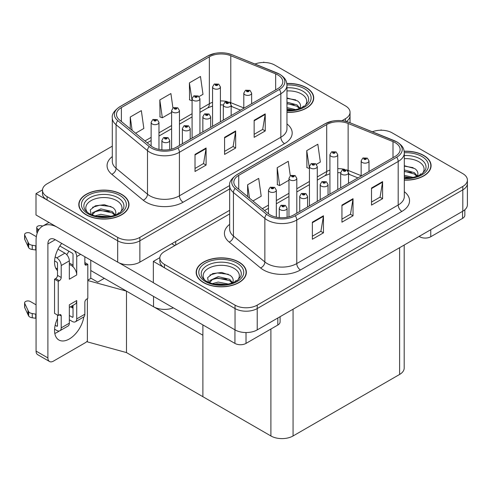 <?xml version="1.0" encoding="UTF-8"?>
<svg xmlns="http://www.w3.org/2000/svg" width="492" height="492" viewBox="0 0 492 492"><rect width="100%" height="100%" fill="white"/><g stroke="black" fill="none" stroke-linecap="round" stroke-linejoin="round"><path stroke-width="0.74" d="M173.362 307.863A15.682 9.053 180 0 1 153.541 306.744L90.774 270.508M229.653 210.299L139.863 262.144A15.682 9.053 0 0 1 117.686 262.144L35.996 214.979L35.996 193.639L117.686 240.803A15.682 9.053 0 0 0 139.863 240.803L229.653 188.959L139.863 240.803A15.682 9.053 0 0 1 117.686 240.803L47.084 200.041A15.682 9.053 0 0 1 42.49 193.639L42.49 190.226A15.682 9.053 0 0 0 47.084 196.628L117.686 237.384A15.682 9.053 0 0 0 139.863 237.384L229.653 185.546M264.352 62.484L263.761 62.14L263.171 62.484M42.503 189.881L35.996 193.639M346.393 121.512A15.682 9.053 0 0 0 350.046 115.706A15.682 9.053 0 0 1 346.393 121.512M87.816 280.151L91.069 278.275L97.724 282.119L104.304 278.318L97.724 282.119L90.774 278.103M126.481 352.586L126.481 291.123L202.882 335.23L202.882 396.693L126.481 352.586L87.373 341.872L87.373 298.675M87.816 280.532L126.481 291.123M229.653 213.928L164.445 251.578A15.682 9.053 0 0 0 159.851 257.98L159.851 261.393A15.682 9.053 0 0 0 164.445 267.796L235.041 308.558A15.682 9.053 0 0 0 257.218 308.558L462.806 189.863A15.682 9.053 0 0 0 467.4 183.461A15.682 9.053 0 0 1 462.806 189.863L257.218 308.558A15.682 9.053 0 0 1 235.041 308.558L153.35 261.393L153.35 282.734L235.041 329.898A15.682 9.053 0 0 0 257.218 329.898L462.806 211.203A15.682 9.053 0 0 0 467.4 204.801L467.4 180.041A15.682 9.053 0 0 0 462.806 173.639L392.21 132.883A15.682 9.053 0 0 0 372.352 131.776M381.712 130.239L381.122 129.894L380.525 130.239M159.857 257.636L153.35 261.393M404.19 245.041L404.19 368.053A15.682 9.053 180 0 1 399.602 374.455L293.072 435.961A15.682 9.053 180 0 1 270.895 435.961L202.882 396.693L202.882 324.904M286.965 112.379A25.092 14.483 0 0 0 313.73 97.926A25.092 14.483 0 0 0 306.381 87.681A25.092 14.483 0 0 0 286.824 83.48M121.641 194.34A25.092 14.483 0 0 0 94.292 191.203A25.092 14.483 0 0 0 78.806 204.586A25.092 14.483 0 0 0 86.155 214.832A25.092 14.483 0 0 0 113.498 217.968A25.092 14.483 0 0 0 128.99 204.586A25.092 14.483 0 0 0 121.641 194.34M79.064 205.914A25.092 14.483 0 0 0 78.978 206.296M277.882 74.944A16.728 9.655 180 0 1 282.783 81.77A16.728 9.655 180 0 1 277.882 88.603L176.456 147.157A16.728 9.655 180 0 1 150.927 145.866L119.507 119.962A16.728 9.655 180 0 1 116.481 114.421A16.728 9.655 180 0 1 121.376 107.594L209.352 56.801A16.728 9.655 180 0 1 230.779 55.719L275.649 73.861A16.728 9.655 180 0 1 277.882 74.944M279.358 74.089A18.819 10.867 0 0 0 276.848 72.871L231.978 54.729A18.819 10.867 0 0 0 227.458 53.388A18.819 10.867 0 0 0 214.906 53.388A18.819 10.867 0 0 0 207.876 55.947L119.9 106.739A18.819 10.867 0 0 0 117.791 120.657L149.211 146.561A18.819 10.867 0 0 0 177.932 148.012L279.358 89.452A18.819 10.867 0 0 0 279.358 74.089M195.01 154.414L195.01 171.487L206.099 165.084L206.099 148.012L195.01 154.414M195.01 168.461L203.553 163.528L206.056 148.578A4.182 2.417 -120 0 0 206.099 148.012M203.479 163.572L206.099 165.084M254.149 120.269L254.149 137.342L265.237 130.94L265.237 113.867L254.149 120.269M254.149 134.316L262.691 129.384L265.194 114.433A4.182 2.417 -120 0 0 265.237 113.867M262.617 129.427L265.237 130.94M224.58 137.342L224.58 154.414L235.668 148.012L235.668 130.94L224.58 137.342M224.58 151.388L233.122 146.456L235.625 131.505A4.182 2.417 -120 0 0 235.668 130.94M233.048 146.499L235.668 148.012M341.965 120.706L345.452 118.689A15.682 9.053 0 0 0 350.046 112.287A15.682 9.053 0 0 0 345.452 105.885L274.85 65.129A15.682 9.053 0 0 0 254.991 64.021M112.299 146.173L47.084 183.823A15.682 9.053 0 0 0 42.49 190.226M199.045 96.592L202.987 94.316L200.484 76.481L189.389 82.884L189.574 99.851M135.589 133.227L143.842 128.461L141.339 110.626L130.251 117.028L130.251 128.824M172.938 108.019L170.908 93.554L159.82 99.956L159.998 116.924M159.82 99.956L162.323 117.791L171.61 112.428M162.323 117.791L159.82 116.856M189.389 82.884L192.089 100.608M191.892 100.719L189.389 99.784M130.251 117.028L132.12 130.368M128.812 206.296A25.092 14.483 0 0 0 128.726 205.914M313.552 99.636A25.092 14.483 0 0 0 313.465 99.255M404.319 180.133A25.092 14.483 0 0 0 431.084 165.681A25.092 14.483 0 0 0 423.735 155.441A25.092 14.483 0 0 0 404.178 151.235M238.995 262.101A25.092 14.483 0 0 0 211.652 258.958A25.092 14.483 0 0 0 196.16 272.34A25.092 14.483 0 0 0 203.51 282.586A25.092 14.483 0 0 0 230.859 285.723A25.092 14.483 0 0 0 246.344 272.34A25.092 14.483 0 0 0 238.995 262.101M196.425 273.669A25.092 14.483 0 0 0 196.339 274.05M395.236 142.698A16.728 9.655 180 0 1 400.137 149.525A16.728 9.655 180 0 1 395.236 156.358L293.81 214.912A16.728 9.655 180 0 1 268.281 213.626L236.861 187.716A16.728 9.655 180 0 1 233.835 182.175A16.728 9.655 180 0 1 238.737 175.349L326.713 124.556A16.728 9.655 180 0 1 348.133 123.474L393.003 141.616A16.728 9.655 180 0 1 395.236 142.698M396.718 141.844A18.819 10.867 0 0 0 394.203 140.626L349.332 122.49A18.819 10.867 0 0 0 344.812 121.143A18.819 10.867 0 0 0 332.266 121.143A18.819 10.867 0 0 0 325.23 123.707L237.261 174.494A18.819 10.867 0 0 0 235.151 188.411L266.572 214.315A18.819 10.867 0 0 0 295.292 215.767L396.718 157.206A18.819 10.867 0 0 0 396.718 141.844M312.365 222.169L312.365 239.241L323.459 232.839L323.459 215.767L312.365 222.169M312.365 236.215L320.907 231.283L323.41 216.332A4.182 2.417 -120 0 0 323.459 215.767M320.833 231.326L323.459 232.839M371.509 188.024L371.509 205.096L382.598 198.694L382.598 181.622L371.509 188.024M371.509 202.071L380.052 197.138L382.555 182.188A4.182 2.417 -120 0 0 382.598 181.622M379.972 197.181L382.598 198.694M341.94 205.096L341.94 222.169L353.028 215.767L353.028 198.694L341.94 205.096M341.94 219.143L350.476 214.211L352.979 199.26A4.182 2.417 -120 0 0 353.028 198.694M350.402 214.254L353.028 215.767M159.851 257.98A15.682 9.053 0 0 0 164.445 264.382L235.041 305.138A15.682 9.053 0 0 0 257.218 305.138L462.806 186.443A15.682 9.053 0 0 0 467.4 180.041M316.405 164.346L320.341 162.071L317.838 144.236L306.75 150.638L306.928 167.606M252.95 200.982L261.203 196.216L258.7 178.381L247.611 184.783L247.611 196.579M290.298 175.773L288.269 161.308L277.18 167.71L277.359 184.678M277.18 167.71L279.684 185.546L288.97 180.189M279.684 185.546L277.18 184.611M306.75 150.638L309.443 168.362M309.253 168.473L306.75 167.538M247.611 184.783L249.481 198.122M246.172 274.05A25.092 14.483 0 0 0 246.086 273.669M430.912 167.391A25.092 14.483 0 0 0 430.826 167.009M158.971 149.42L158.971 122.403A3.918 2.263 180 0 1 156.554 124.494A3.918 2.263 180 0 1 152.28 124.002A3.918 2.263 180 0 1 151.13 122.403L152.698 119.679A2.614 1.574 57.8 0 1 154.088 119.759A1.304 0.756 0 0 0 154.131 120.798A1.304 0.756 0 0 0 155.976 120.798A1.304 0.756 0 0 0 155.976 119.734A1.304 0.756 0 0 0 154.168 119.71L155.577 120.269L154.685 120.478L154.088 119.759M154.703 120.491L154.703 120.042M154.168 119.71A2.614 1.439 -117.9 0 0 152.95 119.531A2.614 1.439 -117.9 0 0 152.834 119.611M154.685 120.478L154.666 120.06M169.728 149.525L169.728 140.435A3.918 2.263 180 0 1 167.311 142.526A3.918 2.263 180 0 1 163.037 142.034A3.918 2.263 180 0 1 161.886 140.435L163.455 137.711A2.614 1.574 57.8 0 1 164.845 137.791A1.304 0.756 0 0 0 164.888 138.83A1.304 0.756 0 0 0 166.733 138.83A1.304 0.756 0 0 0 166.733 137.766A1.304 0.756 0 0 0 164.925 137.742L166.333 138.301L165.441 138.51L164.845 137.791M165.453 138.523L165.453 138.08M164.925 137.742A2.614 1.439 -117.9 0 0 163.707 137.569A2.614 1.439 -117.9 0 0 163.59 137.643M165.441 138.51L165.423 138.098M276.332 217.175L276.332 190.158A3.918 2.263 180 0 1 273.909 192.249A3.918 2.263 180 0 1 269.641 191.757A3.918 2.263 180 0 1 268.491 190.158L270.053 187.434A2.614 1.574 57.8 0 1 271.449 187.513A1.304 0.756 0 0 0 271.486 188.553A1.304 0.756 0 0 0 273.337 188.553A1.304 0.756 0 0 0 273.337 187.489A1.304 0.756 0 0 0 271.529 187.464L272.931 188.024L272.039 188.233L271.449 187.513M272.058 188.245L272.058 187.803M271.529 187.464A2.614 1.439 -117.9 0 0 270.305 187.292A2.614 1.439 -117.9 0 0 270.188 187.366M272.027 188.227L272.027 187.821M287.088 217.28L287.088 208.19A3.918 2.263 180 0 1 284.665 210.281A3.918 2.263 180 0 1 280.397 209.789A3.918 2.263 180 0 1 279.247 208.19L280.809 205.465A2.614 1.574 57.8 0 1 282.205 205.545A1.304 0.756 0 0 0 282.242 206.591A1.304 0.756 0 0 0 284.093 206.591A1.304 0.756 0 0 0 284.093 205.521A1.304 0.756 0 0 0 282.285 205.496L283.54 205.84L282.795 206.271L282.814 205.834M282.285 205.496A2.614 1.439 -117.9 0 0 281.061 205.324A2.614 1.439 -117.9 0 0 280.944 205.398M282.783 206.259L282.205 205.545M282.795 206.271L282.783 205.853M307.568 206.972L307.568 196.37A3.918 2.263 180 0 1 305.145 198.46A3.918 2.263 180 0 1 300.87 197.968A3.918 2.263 180 0 1 299.726 196.37L301.288 193.645A2.614 1.574 57.8 0 1 302.678 193.725A1.304 0.756 0 0 0 302.721 194.764A1.304 0.756 0 0 0 304.566 194.764A1.304 0.756 0 0 0 304.566 193.7A1.304 0.756 0 0 0 302.764 193.676L304.167 194.235L303.275 194.445L302.678 193.725M303.293 194.457L303.293 194.008M302.764 193.676A2.614 1.439 -117.9 0 0 301.541 193.497A2.614 1.439 -117.9 0 0 301.424 193.571M303.257 194.438L303.257 194.026M328.041 195.152L328.041 184.543A3.918 2.263 180 0 1 325.624 186.634A3.918 2.263 180 0 1 321.35 186.142A3.918 2.263 180 0 1 320.2 184.543L321.768 181.825A2.614 1.574 57.8 0 1 323.158 181.899A1.304 0.756 0 0 0 323.195 182.944A1.304 0.756 0 0 0 325.046 182.944A1.304 0.756 0 0 0 325.046 181.874A1.304 0.756 0 0 0 323.238 181.855L324.492 182.194L323.754 182.624L323.767 182.188M323.238 181.855A2.614 1.439 -117.9 0 0 322.014 181.677A2.614 1.439 -117.9 0 0 321.903 181.751M323.736 182.612L323.158 181.899M323.754 182.624L323.736 182.206M348.521 183.332L348.521 172.723A3.918 2.263 180 0 1 346.097 174.814A3.918 2.263 180 0 1 341.829 174.322A3.918 2.263 180 0 1 340.679 172.723L342.241 169.998A2.614 1.574 57.8 0 1 343.637 170.078A1.304 0.756 0 0 0 343.674 171.124A1.304 0.756 0 0 0 345.525 171.124A1.304 0.756 0 0 0 345.525 170.054A1.304 0.756 0 0 0 343.717 170.029L345.12 170.589L344.228 170.798L343.637 170.078M344.246 170.81L344.246 170.367M343.717 170.029A2.614 1.439 -117.9 0 0 342.493 169.857A2.614 1.439 -117.9 0 0 342.377 169.931M344.228 170.798L344.216 170.386M369 171.505L369 160.896A3.918 2.263 180 0 1 366.577 162.987A3.918 2.263 180 0 1 362.303 162.501A3.918 2.263 180 0 1 361.159 160.896L362.721 158.178A2.614 1.574 57.8 0 1 364.111 158.258A1.304 0.756 0 0 0 364.154 159.297A1.304 0.756 0 0 0 365.999 159.297A1.304 0.756 0 0 0 365.999 158.233A1.304 0.756 0 0 0 364.197 158.209L365.599 158.762L364.707 158.977L364.111 158.258M364.726 158.99L364.726 158.541M364.197 158.209A2.614 1.439 -117.9 0 0 362.973 158.03A2.614 1.439 -117.9 0 0 362.856 158.104M364.707 158.977L364.689 158.559M190.207 139.218L190.207 128.609A3.918 2.263 180 0 1 187.79 130.7A3.918 2.263 180 0 1 183.516 130.214A3.918 2.263 180 0 1 182.366 128.609L183.928 125.89A2.614 1.574 57.8 0 1 185.324 125.964A1.304 0.756 0 0 0 185.361 127.01A1.304 0.756 0 0 0 187.212 127.01A1.304 0.756 0 0 0 187.212 125.946A1.304 0.756 0 0 0 185.404 125.921L186.812 126.475L185.915 126.69L185.324 125.964M185.933 126.702L185.933 126.253M185.404 125.921A2.614 1.439 -117.9 0 0 184.18 125.743A2.614 1.439 -117.9 0 0 184.07 125.817M185.915 126.69L185.902 126.272M210.687 127.397L210.687 116.788A3.918 2.263 180 0 1 208.264 118.88A3.918 2.263 180 0 1 203.989 118.388A3.918 2.263 180 0 1 202.845 116.788L204.408 114.07A2.614 1.574 57.8 0 1 205.804 114.144A1.304 0.756 0 0 0 205.84 115.19A1.304 0.756 0 0 0 207.692 115.19A1.304 0.756 0 0 0 207.692 114.119A1.304 0.756 0 0 0 205.884 114.101L207.286 114.654L206.394 114.87L205.804 114.144M206.412 114.876L206.412 114.433M205.884 114.101A2.614 1.439 -117.9 0 0 204.66 113.923A2.614 1.439 -117.9 0 0 204.543 113.996M206.382 114.857L206.382 114.451M231.16 115.571L231.16 104.968A3.918 2.263 180 0 1 228.743 107.059A3.918 2.263 180 0 1 224.469 106.567A3.918 2.263 180 0 1 223.319 104.968L224.887 102.244A2.614 1.574 57.8 0 1 226.277 102.324A1.304 0.756 0 0 0 226.32 103.363A1.304 0.756 0 0 0 228.165 103.363A1.304 0.756 0 0 0 228.165 102.299A1.304 0.756 0 0 0 226.357 102.275L227.765 102.834L226.873 103.043L226.886 102.607M226.357 102.275A2.614 1.439 -117.9 0 0 225.139 102.096A2.614 1.439 -117.9 0 0 225.022 102.176M226.855 103.037L226.277 102.324M226.873 103.043L226.855 102.625M251.64 103.75L251.64 93.142A3.918 2.263 180 0 1 249.223 95.233A3.918 2.263 180 0 1 244.948 94.741A3.918 2.263 180 0 1 243.798 93.142L245.36 90.423A2.614 1.574 57.8 0 1 246.756 90.497A1.304 0.756 0 0 0 246.793 91.543A1.304 0.756 0 0 0 248.644 91.543A1.304 0.756 0 0 0 248.644 90.473A1.304 0.756 0 0 0 246.836 90.454L248.245 91.008L247.347 91.223L247.365 90.786M246.836 90.454A2.614 1.439 -117.9 0 0 245.613 90.276A2.614 1.439 -117.9 0 0 245.502 90.35M247.335 91.211L246.756 90.497M247.347 91.223L247.335 90.805M179.451 145.429L179.451 110.577A3.918 2.263 180 0 1 177.034 112.668A3.918 2.263 180 0 1 172.76 112.176A3.918 2.263 180 0 1 171.61 110.577L173.172 107.859A2.614 1.574 57.8 0 1 174.568 107.933A1.304 0.756 0 0 0 174.605 108.978A1.304 0.756 0 0 0 176.456 108.978A1.304 0.756 0 0 0 176.456 107.908A1.304 0.756 0 0 0 174.648 107.889L176.056 108.443L175.158 108.658L174.568 107.933M175.177 108.664L175.177 108.222M174.648 107.889A2.614 1.439 -117.9 0 0 173.424 107.711A2.614 1.439 -117.9 0 0 173.313 107.785M175.146 108.646L175.146 108.24M199.93 133.603L199.93 98.757A3.918 2.263 180 0 1 197.507 100.848A3.918 2.263 180 0 1 193.239 100.356A3.918 2.263 180 0 1 192.089 98.757L193.651 96.032A2.614 1.574 57.8 0 1 195.047 96.112A1.304 0.756 0 0 0 195.084 97.158A1.304 0.756 0 0 0 196.935 97.158A1.304 0.756 0 0 0 196.935 96.088A1.304 0.756 0 0 0 195.127 96.063L196.529 96.623L195.638 96.838L195.047 96.112M195.656 96.844L195.656 96.401M195.127 96.063A2.614 1.439 -117.9 0 0 193.903 95.891A2.614 1.439 -117.9 0 0 193.787 95.965M195.638 96.838L195.625 96.42M220.404 121.782L220.404 86.93A3.918 2.263 180 0 1 217.987 89.021A3.918 2.263 180 0 1 213.713 88.535A3.918 2.263 180 0 1 212.562 86.93L214.131 84.212A2.614 1.574 57.8 0 1 215.521 84.292A1.304 0.756 0 0 0 215.564 85.331A1.304 0.756 0 0 0 217.409 85.331A1.304 0.756 0 0 0 217.409 84.267A1.304 0.756 0 0 0 215.601 84.243L217.009 84.796L216.117 85.011L215.521 84.292M216.136 85.024L216.136 84.575M215.601 84.243A2.614 1.439 -117.9 0 0 214.383 84.064A2.614 1.439 -117.9 0 0 214.266 84.138M216.099 85.005L216.099 84.593M296.811 213.184L296.811 178.332A3.918 2.263 180 0 1 294.388 180.423A3.918 2.263 180 0 1 290.114 179.937A3.918 2.263 180 0 1 288.97 178.332L290.532 175.613A2.614 1.574 57.8 0 1 291.922 175.687A1.304 0.756 0 0 0 291.965 176.733A1.304 0.756 0 0 0 293.81 176.733A1.304 0.756 0 0 0 293.81 175.669A1.304 0.756 0 0 0 292.008 175.644L293.41 176.197L292.519 176.413L292.537 175.976M292.008 175.644A2.614 1.439 -117.9 0 0 290.784 175.466A2.614 1.439 -117.9 0 0 290.667 175.539M292.5 176.407L291.922 175.687M292.519 176.413L292.5 175.995M317.285 201.363L317.285 166.511A3.918 2.263 180 0 1 314.868 168.602A3.918 2.263 180 0 1 310.593 168.11A3.918 2.263 180 0 1 309.443 166.511L311.012 163.793A2.614 1.574 57.8 0 1 312.402 163.867A1.304 0.756 0 0 0 312.445 164.912A1.304 0.756 0 0 0 314.29 164.912A1.304 0.756 0 0 0 314.29 163.842A1.304 0.756 0 0 0 312.481 163.824L313.736 164.162L312.998 164.592L313.01 164.156M312.481 163.824A2.614 1.439 -117.9 0 0 311.258 163.645A2.614 1.439 -117.9 0 0 311.147 163.719M312.98 164.58L312.402 163.867M312.998 164.592L312.98 164.174M337.764 189.537L337.764 154.691A3.918 2.263 180 0 1 335.341 156.782A3.918 2.263 180 0 1 331.073 156.29A3.918 2.263 180 0 1 329.923 154.691L331.485 151.966A2.614 1.574 57.8 0 1 332.881 152.046A1.304 0.756 0 0 0 332.918 153.086A1.304 0.756 0 0 0 334.769 153.086A1.304 0.756 0 0 0 334.769 152.022A1.304 0.756 0 0 0 332.961 151.997L334.363 152.557L333.471 152.766L333.49 152.329M332.961 151.997A2.614 1.439 -117.9 0 0 331.737 151.825A2.614 1.439 -117.9 0 0 331.62 151.899M333.459 152.76L332.881 152.046M333.471 152.766L333.459 152.348M430.758 229.702L430.758 236.744L462.548 218.393L462.548 211.351M464.848 209.752L464.848 215.195A7.841 4.526 180 0 1 462.548 218.393M430.758 236.744A7.841 4.526 180 0 1 419.67 236.744L419.67 236.105M419.116 236.424L419.67 236.744M59.304 330.975A20.91 12.072 -60 0 1 57.509 332.137A20.91 12.072 -60 0 1 54.803 333.416M83.831 316.903A20.91 12.072 -60 0 1 69.335 338.97A20.91 12.072 -60 0 1 58.88 340.003A20.91 12.072 -60 0 1 57.509 318.484M57.509 269.007L55.633 267.919M73.031 265.163L69.335 263.029M246.018 332.549L246.018 343.404L277.808 325.052L277.808 318.01M174.863 245.557L171.726 243.743M153.35 282.648L119.033 262.839M68.843 251.191A20.91 12.072 -60 0 1 66.771 254.733M72.281 305.778A20.91 12.072 -60 0 1 72.256 307.789M47.896 357.918A7.841 4.526 120 0 0 49.52 361.509L37.693 354.677A7.841 4.526 -60 0 1 36.07 351.091L47.896 357.918L47.896 243.958A10.455 6.033 60 0 1 50.061 239.173A10.455 6.033 60 0 1 55.289 239.69L234.93 343.404L234.93 329.831M56.439 226.781A31.365 18.106 -120 0 0 42.564 226.185A31.365 18.106 -120 0 0 36.07 240.545L36.07 351.091M49.52 361.509A7.841 4.526 120 0 0 53.444 361.122L85.233 342.764A7.841 4.526 120 0 0 87.373 341.03M57.509 270.68A20.91 12.072 -60 0 1 61.703 243.392M90.774 278.447L90.774 260.176M280.102 316.682L280.102 321.854A7.841 4.526 180 0 1 277.808 325.052M246.018 343.404A7.841 4.526 180 0 1 234.93 343.404M80.645 254.333L76.727 256.59L76.727 274.948A7.841 4.526 -120 0 0 73.031 266.775A7.841 4.526 -120 0 0 71.186 265.342A7.841 4.526 -120 0 0 69.335 264.641M54.587 329.173L56.771 330.433A6.273 3.622 -120 0 0 59.907 330.741A6.273 3.622 -120 0 0 61.205 327.869L69.335 323.176L69.335 304.825L76.727 300.557L76.727 318.908L84.858 314.216L84.858 302.26A2.614 1.507 -60 0 1 86.709 299.062L87.816 298.423L87.816 264.278L84.858 262.568M69.335 323.176A6.273 3.622 60 0 1 68.037 326.048L59.907 330.741M36.07 304.825L30.301 301.491A3.339 1.925 180 0 0 26.66 301.073A3.339 1.925 180 0 0 24.6 302.851L24.6 307.125A3.339 1.925 0 0 0 24.711 307.623L28.671 316.036A5.228 3.02 0 0 0 32.238 317.783L32.238 313.515L36.07 314.216M69.335 307.475L75.104 304.142A7.841 4.526 -120 0 0 76.727 300.557M73.031 305.341L73.031 316.774A1.045 0.603 60 0 1 72.816 317.254A1.045 0.603 60 0 1 72.293 317.199L73.031 316.774M69.335 315.495L72.293 317.199M84.858 314.216A6.273 3.622 60 0 1 83.56 317.082L75.43 321.78A6.273 3.622 -120 0 1 72.293 321.467L69.335 319.763M75.43 321.78A6.273 3.622 -120 0 0 76.727 318.908M64.901 253.177A6.273 3.622 60 0 1 69.335 260.858L61.205 265.557A6.273 3.622 -120 0 0 56.771 257.876L64.901 253.177L58.001 249.192M36.346 236.689L30.301 233.202A3.339 1.925 180 0 0 26.66 232.784A3.339 1.925 180 0 0 24.6 234.561L24.6 238.829A3.339 1.925 0 0 0 24.711 239.333L28.671 247.747A5.228 3.02 0 0 0 32.238 249.493L32.238 245.225L36.07 245.92M76.727 274.948L69.335 279.216L69.335 260.858M76.727 256.59A6.273 3.622 -120 0 0 74.372 250.705M38.917 229.641L37.693 228.934A3.339 1.925 180 0 1 36.715 227.568A3.339 1.925 180 0 1 40.916 225.711L42.872 226.012M73.031 266.775L73.031 254.456A1.045 0.603 60 0 0 72.293 253.177L59.846 245.994M57.509 315.064L57.509 325.735A1.045 0.603 60 0 1 57.293 326.214A1.045 0.603 60 0 1 56.771 326.165L57.509 325.735M54.587 260.883L56.771 262.144A1.045 0.603 60 0 1 57.509 263.423L57.509 275.372A2.614 1.507 -60 0 1 55.657 278.577L54.55 279.216L54.55 313.361L58.247 315.495L59.354 314.855A2.614 1.507 -60 0 1 60.664 314.726A2.614 1.507 -60 0 1 61.205 315.919L61.205 327.869M61.205 265.557L61.205 277.506A2.614 1.507 -60 0 1 59.354 280.711L58.247 281.35L54.55 279.216M55.159 256.947L56.771 257.876M36.07 250.188L35.719 249.985L35.719 245.717M35.719 249.985L32.238 249.493M32.238 245.225A5.228 3.02 0 0 1 28.671 243.478L24.711 235.065A3.339 1.925 180 0 1 24.6 234.561M28.671 243.478L28.671 247.747M27.976 242.089L27.976 246.357M73.031 308.238L70.522 306.787M87.816 264.278L86.709 264.917A2.614 1.507 -60 0 1 85.405 265.047A2.614 1.507 -60 0 1 84.858 263.847L84.858 256.762M58.247 281.35L58.247 315.495M36.07 318.484L35.719 318.275L35.719 314.007M55.159 325.237L56.771 326.165M35.719 318.275L32.238 317.783M36.715 227.568L36.715 231.837A3.339 1.925 0 0 0 37.275 232.907M32.238 313.515A5.228 3.02 0 0 1 28.671 311.768L24.711 303.355A3.339 1.925 180 0 1 24.6 302.851M28.671 311.768L28.671 316.036M27.976 310.378L27.976 314.646M286.965 90.94A18.087 10.443 180 0 1 301.43 93.954A18.087 10.443 180 0 1 304.997 105.798M286.848 83.628A24.828 14.336 180 0 1 306.196 87.791A24.828 14.336 180 0 1 313.465 97.926A24.828 14.336 180 0 1 286.965 112.231M286.965 97.963L297.439 100.866C300.071 102.785 301.036 104.98 300.329 107.465A11.814 6.82 0 0 1 299.905 108.517M286.965 107.576L295.926 109.667M286.965 108.929L293.755 110.06M286.965 102.158L296.996 104.894L300.015 108.308M286.965 103.511L296.996 106.247L299.474 108.67M302.303 107.471L303.404 106.075L302.568 107.336M286.965 98.4L295.747 99.876M286.965 103.818L294.068 104.753M286.965 109.242L293.675 110.067M204.893 280.212A18.087 10.443 180 0 1 210.847 267.211A18.087 10.443 180 0 1 234.044 268.374A18.087 10.443 180 0 1 237.618 280.212M238.811 262.205A24.828 14.336 180 0 1 246.086 272.34A24.828 14.336 180 0 1 230.754 285.588A24.828 14.336 180 0 1 203.694 282.476A24.828 14.336 180 0 1 196.425 272.34A24.828 14.336 180 0 1 211.751 259.099A24.828 14.336 180 0 1 238.811 262.205M208.559 282.672L207.606 277.673L212.753 273.558L221.714 272.476L230.053 275.28C232.685 277.199 233.651 279.394 232.944 281.879A11.814 6.82 0 0 1 232.519 282.931M212.304 283.675L218.196 282.057L228.54 284.081M214.346 284.161L226.369 284.474M209.506 282.746L209.838 280.557L218.196 276.639L229.61 279.308L232.63 282.728M209.518 282.752L212.347 279.585L217.605 278.054L229.61 280.661L232.095 283.091M234.918 281.891L236.019 280.489L235.182 281.75M209.912 275.022L217.267 272.943L228.368 274.29M213.503 279.044L217.267 278.361L226.683 279.167M214.567 284.204L217.267 283.779L226.295 284.487M87.533 212.458A18.087 10.443 180 0 1 93.486 199.457A18.087 10.443 180 0 1 116.69 200.613A18.087 10.443 180 0 1 120.257 212.458M121.456 194.451A24.828 14.336 180 0 1 128.726 204.586A24.828 14.336 180 0 1 113.4 217.827A24.828 14.336 180 0 1 86.34 214.721A24.828 14.336 180 0 1 79.064 204.586A24.828 14.336 180 0 1 94.396 191.339A24.828 14.336 180 0 1 121.456 194.451M91.198 214.918L90.251 209.912L95.399 205.804L104.353 204.721L112.699 207.526C115.331 209.444 116.29 211.64 115.583 214.125A11.814 6.82 0 0 1 115.165 215.176M94.944 215.92L100.835 214.303L111.18 216.326M96.985 216.406L109.015 216.72M114.734 215.33L112.25 212.907L100.245 210.299L94.987 211.831L92.164 214.998L92.484 212.802L100.835 208.885L112.25 211.554L115.269 214.967M117.557 214.131L118.664 212.735L117.822 213.995M92.558 207.267L99.907 205.182L111.007 206.535M96.143 211.289L99.907 210.607L109.329 211.412M97.213 216.449L99.907 216.025L108.935 216.726M404.319 158.695A18.087 10.443 180 0 1 418.784 161.714A18.087 10.443 180 0 1 422.357 173.553M404.203 151.382A24.828 14.336 180 0 1 423.55 155.546A24.828 14.336 180 0 1 430.826 165.681A24.828 14.336 180 0 1 404.319 179.986M404.319 165.718L414.793 168.621C417.431 170.54 418.391 172.735 417.683 175.22A11.814 6.82 0 0 1 417.265 176.271M404.319 175.33L413.28 177.421M404.319 176.69L411.109 177.815M404.319 169.912L414.35 172.649L417.37 176.068M404.319 171.271L414.35 174.002L416.835 176.431M419.658 175.232L420.758 173.83L419.922 175.09M404.319 166.155L413.108 167.631M404.319 171.579L411.423 172.507M404.319 176.997L411.035 177.827M153.541 306.744L153.541 296.412M117.686 262.144L117.686 237.384M139.863 262.144L139.863 237.384M175.718 245.071L175.718 241.443M235.041 329.898L235.041 305.138M257.218 329.898L257.218 305.138M462.806 211.203L462.806 186.443M399.602 374.455L399.602 247.691M293.072 435.961L293.072 309.197M270.895 435.961L270.895 329.043M286.965 123.935A26.137 15.092 180 0 1 284.536 143.658L183.11 202.218A5.228 3.02 60 0 1 179.414 195.816L280.84 137.256A20.91 12.072 0 0 0 286.965 128.72L286.965 85.184A20.91 12.072 180 0 1 280.84 93.72A5.228 3.02 -120 0 0 279.358 89.452M183.11 202.218A26.137 15.092 180 0 1 146.142 202.218A26.137 15.092 180 0 1 143.215 200.201L111.795 174.297A26.137 15.092 180 0 1 112.299 156.585M149.839 195.816A20.91 12.072 0 0 0 179.414 195.816L179.414 152.28A20.91 12.072 180 0 1 147.502 150.669L116.081 124.759A20.91 12.072 180 0 1 112.299 117.834L112.299 161.37A20.91 12.072 0 0 0 116.081 168.295L147.502 194.205A20.91 12.072 0 0 0 149.839 195.816M277.174 73.007A5.228 2.448 112 0 0 277.008 72.921A5.228 2.448 112 0 0 276.848 72.871M214.906 53.388L207.476 56.119A5.228 3.02 60 0 1 207.876 55.947M119.9 106.739A5.228 3.02 -120 0 0 119.507 106.905C114.052 110.848 111.647 114.495 112.299 117.834M117.791 120.657A5.228 3.493 129.5 0 0 116.081 124.759L116.081 168.295A5.228 3.493 -50.5 0 1 111.795 174.297M232.285 54.858A5.228 2.448 112 0 0 232.138 54.784A5.228 2.448 112 0 0 231.978 54.729M149.211 146.561A5.228 3.493 129.5 0 0 147.502 150.669L147.502 194.205A5.228 3.493 -50.5 0 1 143.215 200.201M177.932 148.012A5.228 3.02 60 0 1 179.414 152.28L280.84 93.72L280.84 137.256A5.228 3.02 60 0 0 284.536 143.658M345.452 118.689L345.452 121.284M47.084 196.628L47.084 200.041M121.376 107.594L121.376 121.506M275.649 73.861L275.649 89.888M230.779 55.719L230.779 102.668A16.728 9.655 0 0 0 229.567 102.225M243.798 107.933L230.779 102.668A9.409 4.41 -68 0 0 230.816 103.548M227.329 101.598A16.728 9.655 0 0 0 220.404 100.934M212.562 102.305A16.728 9.655 0 0 0 209.352 103.75L199.93 109.193M209.352 56.801L209.352 103.75A9.409 5.43 60 0 1 207.403 108.062L199.93 112.373M192.089 113.72L179.451 121.014M171.61 125.54L158.971 132.84M151.13 137.366L144.943 140.94M240.563 110.146L232.648 106.942A9.409 4.41 -68 0 1 231.16 105.208M224.58 137.883L235.625 131.505M254.149 120.811L265.194 114.433M195.01 154.955L206.056 148.578M404.319 191.689A26.137 15.092 180 0 1 401.89 211.412L300.464 269.973A5.228 3.02 60 0 1 296.768 263.571L398.194 205.01A20.91 12.072 0 0 0 404.319 196.474L404.319 152.938A20.91 12.072 180 0 1 398.194 161.474A5.228 3.02 -120 0 0 396.718 157.206M300.464 269.973A26.137 15.092 180 0 1 263.503 269.973A26.137 15.092 180 0 1 260.575 267.955L229.155 242.052A26.137 15.092 180 0 1 229.653 224.34M267.199 263.571A20.91 12.072 0 0 0 296.768 263.571L296.768 220.035A20.91 12.072 180 0 1 264.856 218.423L233.436 192.52A20.91 12.072 180 0 1 229.653 185.595L229.653 229.131A20.91 12.072 0 0 0 233.436 236.049L264.856 261.959A20.91 12.072 0 0 0 267.199 263.571M394.529 140.761A5.228 2.448 112 0 0 394.363 140.681A5.228 2.448 112 0 0 394.203 140.626M332.266 121.143L324.837 123.873A5.228 3.02 60 0 1 325.23 123.707M237.261 174.494A5.228 3.02 -120 0 0 236.861 174.666C231.406 178.608 229.008 182.249 229.653 185.595M235.151 188.411A5.228 3.493 129.5 0 0 233.436 192.52L233.436 236.049A5.228 3.493 -50.5 0 1 229.155 242.052M349.646 122.613A5.228 2.448 112 0 0 349.492 122.539A5.228 2.448 112 0 0 349.332 122.49M266.572 214.315A5.228 3.493 129.5 0 0 264.856 218.423L264.856 261.959A5.228 3.493 -50.5 0 1 260.575 267.955M295.292 215.767A5.228 3.02 60 0 1 296.768 220.035L398.194 161.474L398.194 205.01A5.228 3.02 60 0 0 401.89 211.412M164.445 264.382L164.445 267.796M238.737 175.349L238.737 189.26M393.003 141.616L393.003 157.643M348.133 123.474L348.133 170.423A16.728 9.655 0 0 0 346.922 169.98M361.159 175.687L348.133 170.423A9.409 4.41 -68 0 0 348.17 171.302M344.683 169.353A16.728 9.655 0 0 0 337.764 168.688M329.923 170.06A16.728 9.655 0 0 0 326.713 171.505L317.285 176.948M326.713 124.556L326.713 171.505A9.409 5.43 60 0 1 324.763 175.816L317.285 180.133M309.443 181.474L296.811 188.768M288.97 193.301L276.332 200.595M268.491 205.121L262.304 208.694M357.924 177.901L350.003 174.697A9.409 4.41 -68 0 1 348.521 172.963M341.94 205.638L352.979 199.26M371.509 188.565L382.555 182.188M312.365 222.71L323.41 216.332M55.289 239.69L47.896 243.958M37.693 231.867L37.693 228.934M61.205 277.506L57.509 275.372M24.711 235.065L24.711 239.333M86.709 264.917L84.858 263.847M59.354 280.711L55.657 278.577M61.205 315.919L59.354 314.855M24.711 303.355L24.711 307.623M286.965 87.791A20.031 11.562 180 0 1 302.801 91.137A20.031 11.562 180 0 1 307.955 102.367L304.837 105.915L300.071 108.455L294.806 109.888L286.965 110.386M286.959 84.987A22.478 12.977 180 0 1 304.53 88.751A22.478 12.977 180 0 1 309.068 103.338A22.478 12.977 180 0 1 286.965 110.866M201.935 276.781A20.031 11.562 180 0 1 211.197 263.73A20.031 11.562 180 0 1 235.416 265.551A20.031 11.562 180 0 1 240.576 276.781L237.458 280.329L232.685 282.869C223.263 285.87 214.592 285.378 206.665 281.387C204.168 279.856 202.587 278.318 201.935 276.781M237.15 263.165A22.478 12.977 180 0 1 237.15 281.516A22.478 12.977 180 0 1 205.361 281.516A22.478 12.977 180 0 1 205.361 263.165A22.478 12.977 180 0 1 237.15 263.165M84.575 209.026A20.031 11.562 180 0 1 93.837 195.976A20.031 11.562 180 0 1 118.062 197.796A20.031 11.562 180 0 1 123.215 209.026L120.097 212.575L115.331 215.115C105.903 218.116 97.231 217.624 89.31 213.633C86.807 212.095 85.233 210.564 84.575 209.026M119.79 195.41A22.478 12.977 180 0 1 119.79 213.762A22.478 12.977 180 0 1 88 213.762A22.478 12.977 180 0 1 88 195.41A22.478 12.977 180 0 1 119.79 195.41M404.319 155.546A20.031 11.562 180 0 1 420.156 158.891A20.031 11.562 180 0 1 425.316 170.121L422.197 173.67L417.425 176.21L412.161 177.643L404.319 178.141M404.319 152.741A22.478 12.977 180 0 1 421.89 156.505A22.478 12.977 180 0 1 426.429 171.093A22.478 12.977 180 0 1 404.319 178.621M350.046 122.76L350.046 112.287M286.965 85.184C286.615 81.592 286.319 78.634 279.757 74.255L232.138 54.784L227.458 53.388M207.476 56.119L119.507 106.905M232.648 106.942L231.16 106.401M223.319 104.962L220.404 104.907M212.562 105.995L207.403 108.062M192.089 116.899L179.451 124.199M171.61 128.726L158.971 136.02M151.13 140.546L147.213 142.809M404.319 152.938C403.975 149.347 403.68 146.388 397.112 142.01L349.492 122.539L344.812 121.143M324.837 123.873L236.861 174.666M350.003 174.697L348.521 174.156M340.679 187.858L340.679 172.723L337.764 172.661M329.923 173.75L324.763 175.816M309.443 184.66L296.811 191.954M288.97 196.48L276.332 203.774M268.491 208.3L264.573 210.564M158.971 122.403L157.286 119.605L152.95 119.531M151.13 146.038L151.13 122.403M169.728 140.435L168.043 137.637L163.707 137.569M161.886 149.857L161.886 140.435M276.332 190.158L274.641 187.36L270.305 187.292M268.491 213.792L268.491 190.158M287.088 208.19L285.397 205.392L281.061 205.324M279.247 217.612L279.247 208.19M307.568 196.37L305.876 193.571L301.541 193.497M299.726 211.498L299.726 196.37M328.041 184.543L326.35 181.745L322.014 181.677M320.2 199.678L320.2 184.543M348.521 172.723L346.829 169.924L342.493 169.857M369 160.896L367.309 158.104L362.973 158.03M361.159 176.031L361.159 160.896M190.207 128.609L188.516 125.817L184.18 125.743M182.366 143.744L182.366 128.609M210.687 116.788L208.995 113.99L204.66 113.923M202.845 131.924L202.845 116.788M231.16 104.968L229.475 102.17L225.139 102.096M223.319 120.097L223.319 104.968M251.64 93.142L249.948 90.344L245.613 90.276M243.798 108.277L243.798 93.142M179.451 110.577L177.76 107.779L173.424 107.711M171.61 149.107L171.61 110.577M199.93 98.757L198.239 95.958L193.903 95.891M192.089 138.135L192.089 98.757M220.404 86.93L218.719 84.138L214.383 84.064M212.562 126.309L212.562 86.93M296.811 178.332L295.12 175.539L290.784 175.466M288.97 216.861L288.97 178.332M317.285 166.511L315.6 163.713L311.258 163.645M309.443 205.89L309.443 166.511M337.764 154.691L336.073 151.893L331.737 151.825M329.923 194.063L329.923 154.691M42.564 226.185L48.985 222.482M313.465 97.926L313.465 100.011M246.086 272.34L246.086 274.425M196.425 272.34L196.425 274.425M128.726 204.586L128.726 206.671M79.064 204.586L79.064 206.671M430.826 165.681L430.826 167.766"/></g></svg>

